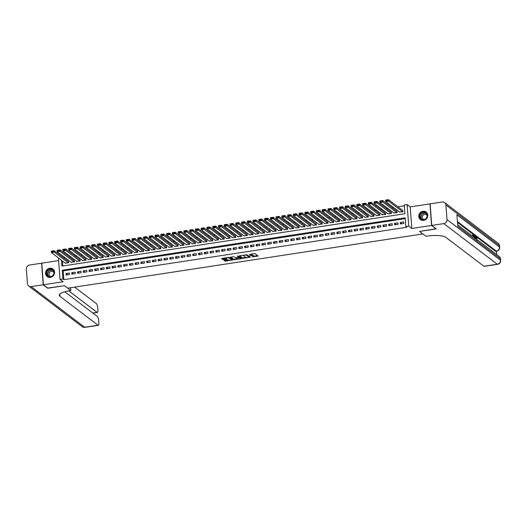 <?xml version="1.0" encoding="UTF-8"?>
<svg xmlns="http://www.w3.org/2000/svg" width="527" height="527" viewBox="0 0 527 527"><rect width="100%" height="100%" fill="white"/><g stroke="black" fill="none" stroke-linecap="round" stroke-linejoin="round"><path stroke-width="0.79" d="M251.866 255.101A1.904 0.494 175.7 0 1 253.158 255.338L253.428 255.542A1.904 0.494 175.7 0 1 253.513 255.674L253.559 256.26A1.904 0.494 175.7 0 1 252.229 256.833L258.125 256.043L254.884 253.559L249.159 254.501A1.904 0.494 175.7 0 1 251.537 254.66L251.807 254.864A1.904 0.494 175.7 0 1 251.893 254.996A1.904 0.494 175.7 0 1 250.569 255.575L249.521 255.845L250.819 255.766A1.904 0.494 175.7 0 1 253.204 255.918L253.467 256.122A1.904 0.494 175.7 0 1 253.559 256.26L257.631 255.648M50.408 277.373A4.73 4.381 -52.8 0 0 54.367 273.875A4.73 4.381 -52.8 0 0 52.924 269.06A4.73 4.381 -52.8 0 0 49.729 268.269A4.73 4.381 -52.8 0 0 45.77 271.767A4.73 4.381 -52.8 0 0 47.213 276.589A4.73 4.381 -52.8 0 0 50.408 277.373M423.609 220.372A4.73 4.381 -52.8 0 0 427.562 216.874A4.73 4.381 -52.8 0 0 426.126 212.058A4.73 4.381 -52.8 0 0 422.924 211.268A4.73 4.381 -52.8 0 0 418.965 214.766A4.73 4.381 -52.8 0 0 420.408 219.581A4.73 4.381 -52.8 0 0 423.609 220.372M224.291 260.18L223.903 260.404L225.549 261.135L232.644 259.936L229.397 257.453L228.652 257.407L221.979 258.428L221.59 258.645L222.684 259.475L226.281 259.086L226.696 258.909L226.129 258.454A1.594 0.415 175.7 0 1 226.057 258.342A1.594 0.415 175.7 0 1 227.387 257.835A1.594 0.415 175.7 0 1 229.153 257.993L231.274 259.6A1.594 0.415 175.7 0 1 231.346 259.712A1.594 0.415 175.7 0 1 230.016 260.226A1.594 0.415 175.7 0 1 228.244 260.061L227.15 259.745L224.291 260.18M405.256 218.646L63.168 270.898L63.826 279.646L62.917 278.954L60.032 279.396L58.418 257.92M436.106 228.758L419.545 231.452L422.825 233.942L67.785 288.17L64.505 285.687L47.937 288.216L43.385 284.758L63.128 281.747L60.032 279.396M436.119 228.922L431.567 225.47L429.946 203.883L410.204 206.894L407.114 204.548L408.735 226.136L405.856 226.577L405.197 217.822L62.258 270.206L62.917 278.954M410.204 206.894L411.831 228.481L431.567 225.47M411.831 228.481L408.735 226.136M63.826 279.646L406.765 227.269L405.856 226.577M242.4 258.401L250.206 257.209L246.992 254.765L239.574 255.74L239.186 255.957L242.4 258.401L242.354 257.815L246.01 257.426M241.023 258.777L233.606 259.745L230.358 257.262L233.632 256.642L235.681 257.683L238.323 257.446L238.738 257.262L237.328 256.162L238.145 256.069L241.412 258.553L241.023 258.777L240.984 258.23M58.622 260.601L41.765 263.171L43.385 284.758M65.203 263.072L68.681 262.821L68.286 261.412M70.967 262.196L74.445 261.945L74.05 260.529M76.731 261.313L80.209 261.063L79.814 259.646M82.495 260.43L85.973 260.18L85.578 258.77M88.259 259.554L91.738 259.304L91.336 257.887M94.023 258.671L97.502 258.421L97.1 257.005M99.787 257.789L103.266 257.538L102.864 256.129M105.552 256.912L109.03 256.662L108.628 255.246M111.309 256.03L114.794 255.779L114.392 254.363M117.073 255.147L120.558 254.903L120.156 253.487M122.837 254.271L126.315 254.021L125.92 252.604M128.601 253.388L132.079 253.138L131.684 251.728M134.365 252.505L137.843 252.262L137.448 250.845M140.129 251.629L143.607 251.379L143.212 249.963M145.893 250.747L149.372 250.496L148.976 249.087M151.657 249.87L155.136 249.62L154.74 248.204M157.421 248.988L160.9 248.737L160.504 247.321M163.186 248.105L166.664 247.855L166.268 246.445M168.95 247.229L172.428 246.979L172.033 245.562M174.714 246.346L178.192 246.096L177.797 244.68M180.478 245.463L183.956 245.22L183.554 243.803M186.242 244.587L189.72 244.337L189.318 242.921M192.006 243.705L195.484 243.454L195.082 242.038M197.77 242.822L201.248 242.578L200.846 241.162M203.527 241.946L207.012 241.695L206.61 240.279M209.291 241.063L212.776 240.813L212.374 239.403M215.056 240.187L218.534 239.937L218.138 238.52M220.82 239.304L224.298 239.054L223.903 237.637M226.584 238.421L230.062 238.171L229.667 236.761M232.348 237.545L235.826 237.295L235.431 235.879M238.112 236.663L241.59 236.412L241.195 234.996M243.876 235.78L247.354 235.529L246.959 234.12M249.64 234.904L253.118 234.653L252.723 233.237M255.404 234.021L258.882 233.771L258.487 232.354M261.168 233.138L264.646 232.894L264.251 231.478M266.932 232.262L270.41 232.012L270.015 230.595M272.696 231.379L276.174 231.129L275.773 229.719M278.46 230.503L281.938 230.253L281.537 228.837M284.224 229.62L287.702 229.37L287.301 227.954M289.988 228.738L293.467 228.487L293.065 227.078M295.746 227.862L299.231 227.611L298.829 226.195M301.51 226.979L304.995 226.729L304.593 225.312M307.274 226.096L310.752 225.846L310.357 224.436M313.038 225.22L316.516 224.97L316.121 223.553M318.802 224.337L322.28 224.087L321.885 222.671M324.566 223.455L328.044 223.211L327.649 221.795M330.33 222.578L333.808 222.328L333.413 220.912M336.094 221.696L339.572 221.445L339.177 220.036M341.858 220.813L345.337 220.569L344.941 219.153M347.622 219.937L351.101 219.687L350.705 218.27M353.386 219.054L356.865 218.804L356.469 217.394M359.151 218.178L362.629 217.928L362.233 216.511M364.915 217.295L368.393 217.045L367.991 215.629M370.679 216.413L374.157 216.162L373.755 214.752M376.443 215.536L379.921 215.286L379.519 213.87M382.207 214.654L385.685 214.403L385.283 212.987M387.964 213.771L391.449 213.521L391.047 212.111M393.728 212.895L397.213 212.644L396.811 211.228M400.395 223.962L403.853 223.435L403.741 221.972L400.283 222.499L400.395 223.962M394.631 224.838L398.089 224.311L397.977 222.855L394.519 223.382L394.631 224.838M388.867 225.721L392.325 225.194L392.213 223.731L388.755 224.265L388.867 225.721M383.103 226.603L386.561 226.07L386.449 224.614L382.991 225.141L383.103 226.603M377.339 227.48L380.797 226.953L380.685 225.497L377.227 226.024L377.339 227.48M371.575 228.362L375.033 227.835L374.921 226.373L371.463 226.906L371.575 228.362M365.81 229.245L369.269 228.711L369.157 227.256L365.698 227.783L365.81 229.245M360.046 230.121L363.505 229.594L363.393 228.138L359.934 228.665L360.046 230.121M354.282 231.004L357.741 230.477L357.635 229.014L354.177 229.541L354.282 231.004M348.518 231.88L351.977 231.353L351.871 229.897L348.413 230.424L348.518 231.88M342.754 232.763L346.213 232.236L346.107 230.78L342.649 231.307L342.754 232.763M336.99 233.645L340.449 233.118L340.343 231.656L336.885 232.183L336.99 233.645M331.226 234.522L334.685 233.995L334.579 232.539L331.121 233.066L331.226 234.522M325.469 235.404L328.92 234.877L328.815 233.415L325.357 233.948L325.469 235.404M319.705 236.287L323.163 235.753L323.051 234.298L319.593 234.825L319.705 236.287M313.94 237.163L317.399 236.636L317.287 235.18L313.828 235.707L313.94 237.163M308.176 238.046L311.635 237.519L311.523 236.056L308.064 236.59L308.176 238.046M302.412 238.929L305.871 238.395L305.759 236.939L302.3 237.466L302.412 238.929M296.648 239.805L300.107 239.278L299.995 237.822L296.536 238.349L296.648 239.805M290.884 240.687L294.343 240.16L294.231 238.698L290.772 239.225L290.884 240.687M285.12 241.57L288.579 241.037L288.467 239.581L285.008 240.108L285.12 241.57M279.356 242.446L282.815 241.919L282.703 240.464L279.244 240.991L279.356 242.446M273.592 243.329L277.05 242.802L276.938 241.34L273.48 241.867L273.592 243.329M267.828 244.205L271.286 243.678L271.174 242.222L267.723 242.749L267.828 244.205M262.064 245.088L265.522 244.561L265.417 243.099L261.959 243.632L262.064 245.088M256.3 245.971L259.758 245.444L259.653 243.981L256.194 244.508L256.3 245.971M250.536 246.847L253.994 246.32L253.889 244.864L250.43 245.391L250.536 246.847M244.772 247.73L248.23 247.203L248.125 245.74L244.666 246.274L244.772 247.73M239.008 248.612L242.466 248.079L242.361 246.623L238.902 247.15L239.008 248.612M233.25 249.488L236.702 248.961L236.597 247.506L233.138 248.033L233.25 249.488M227.486 250.371L230.945 249.844L230.833 248.382L227.374 248.909L227.486 250.371M221.722 251.254L225.181 250.72L225.069 249.264L221.61 249.791L221.722 251.254M215.958 252.13L219.416 251.603L219.304 250.147L215.846 250.674L215.958 252.13M210.194 253.013L213.652 252.486L213.54 251.023L210.082 251.55L210.194 253.013M204.43 253.889L207.888 253.362L207.776 251.906L204.318 252.433L204.43 253.889M198.666 254.772L202.124 254.245L202.012 252.782L198.554 253.316L198.666 254.772M192.902 255.654L196.36 255.127L196.248 253.665L192.79 254.192L192.902 255.654M187.138 256.53L190.596 256.003L190.484 254.548L187.026 255.075L187.138 256.53M181.374 257.413L184.832 256.886L184.72 255.424L181.262 255.957L181.374 257.413M175.61 258.296L179.068 257.762L178.956 256.306L175.504 256.833L175.61 258.296M169.846 259.172L173.304 258.645L173.199 257.189L169.74 257.716L169.846 259.172M164.081 260.055L167.54 259.528L167.434 258.065L163.976 258.599L164.081 260.055M158.317 260.937L161.776 260.404L161.67 258.948L158.212 259.475L158.317 260.937M152.553 261.814L156.012 261.287L155.906 259.831L152.448 260.358L152.553 261.814M146.789 262.696L150.248 262.169L150.142 260.707L146.684 261.234L146.789 262.696M141.032 263.572L144.484 263.045L144.378 261.59L140.92 262.117L141.032 263.572M135.268 264.455L138.726 263.928L138.614 262.472L135.156 262.999L135.268 264.455M129.504 265.338L132.962 264.811L132.85 263.348L129.392 263.875L129.504 265.338M123.74 266.214L127.198 265.687L127.086 264.231L123.628 264.758L123.74 266.214M117.976 267.097L121.434 266.57L121.322 265.107L117.864 265.641L117.976 267.097M112.211 267.979L115.67 267.452L115.558 265.99L112.099 266.517L112.211 267.979M106.447 268.856L109.906 268.329L109.794 266.873L106.335 267.4L106.447 268.856M100.683 269.738L104.142 269.211L104.03 267.749L100.571 268.283L100.683 269.738M94.919 270.621L98.378 270.087L98.266 268.632L94.807 269.159L94.919 270.621M89.155 271.497L92.614 270.97L92.502 269.514L89.043 270.041L89.155 271.497M83.391 272.38L86.85 271.853L86.738 270.391L83.286 270.918L83.391 272.38M77.627 273.263L81.086 272.729L80.98 271.273L77.522 271.8L77.627 273.263M71.863 274.139L75.321 273.612L75.216 272.156L71.758 272.683L71.863 274.139M69.452 273.032L65.994 273.559L66.099 275.022L69.557 274.495L69.452 273.032M404.295 205.807L397.885 206.788M393.498 207.46L392.121 207.664M387.734 208.336L386.357 208.547M381.97 209.219L380.593 209.43M376.206 210.095L374.829 210.306M370.441 210.978L369.065 211.189M364.677 211.861L363.301 212.071M358.913 212.737L357.537 212.948M353.149 213.619L351.779 213.83M347.385 214.502L346.015 214.713M341.621 215.378L340.251 215.589M335.857 216.261L334.487 216.472M330.093 217.144L328.723 217.348M324.329 218.02L322.959 218.231M318.572 218.903L317.195 219.113M312.807 219.779L311.431 219.99M307.043 220.661L305.667 220.872M301.279 221.544L299.903 221.755M295.515 222.42L294.138 222.631M289.751 223.303L288.374 223.514M283.987 224.186L282.61 224.397M278.223 225.062L276.846 225.273M272.459 225.945L271.082 226.155M266.695 226.827L265.318 227.032M260.931 227.704L259.561 227.914M255.167 228.586L253.797 228.797M249.403 229.469L248.033 229.673M243.639 230.345L242.268 230.556M237.875 231.228L236.504 231.439M232.111 232.104L230.74 232.315M226.353 232.987L224.976 233.197M220.589 233.869L219.212 234.08M214.825 234.746L213.448 234.956M209.061 235.628L207.684 235.839M203.297 236.511L201.92 236.722M197.533 237.387L196.156 237.598M191.769 238.27L190.392 238.481M186.005 239.153L184.628 239.357M180.241 240.029L178.864 240.24M174.477 240.911L173.1 241.122M168.712 241.788L167.342 241.998M162.948 242.67L161.578 242.881M157.184 243.553L155.814 243.764M151.42 244.429L150.05 244.64M145.656 245.312L144.286 245.523M139.892 246.195L138.522 246.405M134.135 247.071L132.758 247.282M128.371 247.953L126.994 248.164M122.607 248.836L121.23 249.04M116.842 249.712L115.466 249.923M111.078 250.595L109.702 250.806M105.314 251.478L103.938 251.682M99.55 252.354L98.174 252.565M93.786 253.237L92.409 253.447M88.022 254.113L86.645 254.324M82.258 254.996L80.881 255.206M76.494 255.878L75.124 256.089M70.73 256.754L69.36 256.965M64.966 257.637L63.596 257.848M62.423 260.957L62.799 265.99M399.492 212.012L402.971 211.762L402.575 210.345M61.514 260.272L61.949 266.122L404.888 213.738L404.229 204.99L407.114 204.548M63.168 270.898L62.258 270.206M400.283 222.499L401.903 223.731M394.519 223.382L396.139 224.607M388.755 224.265L390.375 225.49M382.991 225.141L384.611 226.373M377.227 226.024L378.847 227.249M371.463 226.906L373.083 228.132M365.698 227.783L367.319 229.014M359.934 228.665L361.555 229.891M354.177 229.541L355.791 230.773M348.413 230.424L350.027 231.656M342.649 231.307L344.263 232.532M336.885 232.183L338.499 233.415M331.121 233.066L332.735 234.291M325.357 233.948L326.971 235.174M319.593 234.825L321.207 236.056M313.828 235.707L315.449 236.933M308.064 236.59L309.685 237.815M302.3 237.466L303.921 238.698M296.536 238.349L298.157 239.574M290.772 239.225L292.393 240.457M285.008 240.108L286.629 241.34M279.244 240.991L280.865 242.216M273.48 241.867L275.101 243.099M267.723 242.749L269.337 243.975M261.959 243.632L263.572 244.857M256.194 244.508L257.808 245.74M250.43 245.391L252.044 246.616M244.666 246.274L246.28 247.499M238.902 247.15L240.516 248.382M233.138 248.033L234.752 249.258M227.374 248.909L228.988 250.141M221.61 249.791L223.231 251.023M215.846 250.674L217.467 251.899M210.082 251.55L211.702 252.782M204.318 252.433L205.938 253.658M198.554 253.316L200.174 254.541M192.79 254.192L194.41 255.424M187.026 255.075L188.646 256.3M181.262 255.957L182.882 257.183M175.504 256.833L177.118 258.065M169.74 257.716L171.354 258.941M163.976 258.599L165.59 259.824M158.212 259.475L159.826 260.707M152.448 260.358L154.062 261.583M146.684 261.234L148.298 262.466M140.92 262.117L142.534 263.348M135.156 262.999L136.77 264.225M129.392 263.875L131.012 265.107M123.628 264.758L125.248 265.983M117.864 265.641L119.484 266.866M112.099 266.517L113.72 267.749M106.335 267.4L107.956 268.625M100.571 268.283L102.192 269.508M94.807 269.159L96.428 270.391M89.043 270.041L90.664 271.267M83.286 270.918L84.9 272.149M77.522 271.8L79.136 273.032M71.758 272.683L73.372 273.908M65.994 273.559L67.608 274.791M251.893 254.996L251.853 254.416A1.904 0.494 175.7 0 0 251.761 254.277L251.807 254.864M251.234 253.955A1.904 0.494 175.7 0 1 251.498 254.073L251.761 254.277M239.607 255.733L242.354 257.815M249.218 256.932L249.739 256.853M248.948 257.334L246.399 255.035L245.055 255.127A1.904 0.494 175.7 0 0 243.731 255.707A1.904 0.494 175.7 0 0 243.817 255.839L245.747 257.301A1.904 0.494 175.7 0 0 248.131 257.459L248.948 257.334M249.179 256.656L249.218 257.183M246.669 254.693L249.179 256.596M243.685 255.108A1.904 0.494 175.7 0 0 243.685 255.121L243.731 255.707M240.944 258.197L240.134 258.322M237.15 258.777L234.304 259.212L234.35 259.791M230.813 257.077L233.56 259.159L234.304 259.212M238.672 256.728L237.848 256.017M237.031 258.711A1.594 0.415 175.7 0 0 238.803 258.876A1.594 0.415 175.7 0 0 240.134 258.362A1.594 0.415 175.7 0 0 240.062 258.25L239.317 257.683L236.676 257.92L236.261 258.105L237.031 258.711M240.035 257.901A1.594 0.415 175.7 0 0 240.088 257.775A1.594 0.415 175.7 0 0 240.016 257.663L240.062 258.25M238.718 257.031L240.016 257.663M231.248 259.251A1.594 0.415 175.7 0 0 231.3 259.126A1.594 0.415 175.7 0 0 231.228 259.014L231.274 259.6M229.074 257.38A1.594 0.415 175.7 0 1 229.113 257.407L231.228 259.014M222.019 258.421L223.382 258.941L226.202 258.507M224.331 260.173L225.51 260.555L228.349 260.121M231.34 259.666L232.143 259.541M402.885 210.583L388.491 199.654L388.603 201.11L402.687 211.808M399.802 212.249L385.718 201.551L385.612 200.095L388.491 199.654L385.836 200.286L385.883 200.866L387.898 200.563L387.852 199.977M387.898 200.563L388.603 201.11L385.718 201.551L385.883 200.866M421.211 212.816A4.091 3.788 127.2 0 1 426.633 213.448A4.091 3.788 127.2 0 1 425.612 219.041A4.091 3.788 127.2 0 1 420.19 218.415A4.091 3.788 127.2 0 1 421.211 212.816M425.539 218.883A3.788 3.511 -52.8 0 0 425.79 212.98A3.788 3.511 -52.8 0 0 421.462 213.119A3.788 3.511 -52.8 0 0 421.211 219.015A3.788 3.511 -52.8 0 0 425.539 218.883M427.114 215.629A2.694 2.497 -52.8 0 0 423.379 214.957A2.694 2.497 -52.8 0 0 424.116 219.575M426.686 212.572A4.697 4.348 -52.8 0 0 426.251 212.19A4.697 4.348 -52.8 0 0 420.882 212.355A4.697 4.348 -52.8 0 0 420.572 219.673A4.697 4.348 -52.8 0 0 421.053 219.99M48.01 269.817A4.091 3.788 127.2 0 1 53.438 270.45A4.091 3.788 127.2 0 1 52.417 276.049A4.091 3.788 127.2 0 1 46.995 275.417A4.091 3.788 127.2 0 1 48.01 269.817M52.344 275.885A3.788 3.511 -52.8 0 0 52.595 269.982A3.788 3.511 -52.8 0 0 48.267 270.12A3.788 3.511 -52.8 0 0 48.016 276.016A3.788 3.511 -52.8 0 0 52.344 275.885M53.919 272.63A2.694 2.497 -52.8 0 0 50.184 271.958A2.694 2.497 -52.8 0 0 50.921 276.583M53.49 269.574A4.697 4.348 -52.8 0 0 53.056 269.192A4.697 4.348 -52.8 0 0 47.687 269.356A4.697 4.348 -52.8 0 0 47.371 276.675A4.697 4.348 -52.8 0 0 47.858 276.991M475.881 237.407L476.685 237.078L477.179 238.415L476.573 238.474L476.243 237.552M475.038 236.616L475.69 236.366L476.158 238.942M472.811 236.406L472.673 234.495L473.898 235.009L473.931 235.417L473.351 235.391M473.542 236.933L473.424 236.425L474.004 236.867L473.542 236.933M496.717 254.554L496.467 251.214M497.574 264.323A3.636 3.636 0 0 0 500.65 260.457A3.636 0.949 -4.3 0 0 500.485 260.2A3.636 3.366 127.2 0 1 497.29 264.231A3.636 0.988 81.3 0 0 497.574 264.323L484.227 266.359A3.636 0.988 -98.7 0 1 483.944 266.267L497.29 264.231L443.787 223.6A3.636 3.366 -52.8 0 0 446.982 219.575L500.485 260.2L500.373 258.744L457.792 226.406L456.916 214.739L499.497 247.071A3.636 3.366 127.2 0 1 496.302 251.102A3.636 0.988 81.3 0 0 496.586 251.195L495.723 251.326A3.636 0.988 -98.7 0 1 495.433 251.234L496.302 251.102L457.429 221.584M457.489 222.42L495.433 251.234M473.753 236.294L473.694 235.45M443.787 223.6L431.745 225.444L436.29 228.896L419.604 231.445L425.974 236.28L426.956 236.129A15.151 3.946 -4.3 0 1 445.914 237.387L483.944 266.267M446.982 219.575L445.888 204.99A3.636 3.366 -52.8 0 0 442.166 202.012L430.118 203.857L431.745 225.444M473.931 235.417L473.318 234.95L474.004 236.867M473.305 236.781L473.134 234.423M474.313 237.545L474.142 235.194L474.886 236.043L475.189 238.211M474.992 238.527L474.728 236.089L474.326 235.714L474.471 237.657M474.563 237.73L474.267 236.162M475.011 237.479L474.55 237.552M474.728 236.089L474.359 236.149M475.4 238.369L475.512 236.234M475.604 237.295L475.94 238.461L475.604 237.295M476.909 240.259L477.06 239.627M477.179 238.415L476.704 237.479L476.54 239.232M477.034 238.408L476.573 238.474M476.382 239.113L476.079 238.5M476.316 238.467L476.685 237.078M47.753 288.071L64.452 285.693L70.816 290.529L69.841 290.68A15.151 3.946 175.7 0 0 59.281 295.272A15.151 3.946 175.7 0 0 59.979 296.332L98.009 325.218A3.636 0.988 81.3 0 0 98.299 325.311A3.636 0.988 81.3 0 0 98.839 322.544L98.707 320.824A3.636 0.988 81.3 0 0 97.357 316.49L64.775 291.754M70.611 287.742L70.816 290.529M43.214 284.784L41.593 263.197L29.545 265.041A3.636 3.366 -52.8 0 0 26.35 269.066L27.444 283.651A3.636 3.366 -52.8 0 0 31.165 286.629L43.214 284.784L47.766 288.243M68.741 290.858L97.04 312.353A3.636 0.988 81.3 0 0 97.33 312.445A3.636 0.988 81.3 0 0 97.87 309.678L97.745 307.959A3.636 0.988 81.3 0 0 96.388 303.631L74.65 287.123M59.749 294.178A15.151 3.946 175.7 0 0 59.821 294.231L59.979 296.332M397.121 211.465L382.727 200.53L382.839 201.993L396.923 212.691M394.038 213.125L379.954 202.434L379.848 200.971L382.727 200.53L380.072 201.162L380.119 201.749L382.134 201.439L382.095 200.859M382.134 201.439L382.839 201.993L379.954 202.434L380.119 201.749M391.357 212.341L376.963 201.413L377.075 202.875L391.159 213.567M388.274 214.008L374.19 203.31L374.084 201.854L376.963 201.413L374.308 202.045L374.354 202.631L376.37 202.322L376.331 201.736M376.37 202.322L377.075 202.875L374.19 203.31L374.354 202.631M385.593 213.224L371.199 202.296L371.311 203.751L385.395 214.449M382.51 214.891L368.426 204.193L368.32 202.737L371.199 202.296L368.544 202.928L368.59 203.508L370.606 203.205L370.567 202.618M370.606 203.205L371.311 203.751L368.426 204.193L368.59 203.508M379.829 214.107L365.435 203.172L365.547 204.634L379.631 215.326M376.752 215.767L362.662 205.075L362.556 203.613L365.435 203.172L362.78 203.804L362.826 204.39L364.842 204.081L364.803 203.501M364.842 204.081L365.547 204.634L362.662 205.075L362.826 204.39M374.065 214.983L359.671 204.054L359.783 205.51L373.867 216.208M370.988 216.65L356.898 205.952L356.792 204.496L359.671 204.054L357.023 204.687L357.062 205.273L359.078 204.963L359.039 204.377M359.078 204.963L359.783 205.51L356.898 205.952L357.062 205.273M368.301 215.866L353.907 204.937L354.019 206.393L368.103 217.091M365.224 217.532L351.14 206.834L351.028 205.378L353.907 204.937L351.259 205.57L351.298 206.149L353.321 205.84L353.274 205.26M353.321 205.84L354.019 206.393L351.14 206.834L351.298 206.149M362.536 216.749L348.143 205.813L348.255 207.276L362.339 217.967M359.46 218.409L345.376 207.717L345.264 206.255L348.143 205.813L345.495 206.446L345.534 207.032L347.556 206.722L347.51 206.143M347.556 206.722L348.255 207.276L345.376 207.717L345.534 207.032M356.779 217.625L342.385 206.696L342.491 208.152L356.575 218.85M353.696 219.291L339.612 208.593L339.5 207.137L342.385 206.696L339.731 207.328L339.77 207.908L341.792 207.605L341.746 207.019M341.792 207.605L342.491 208.152L339.612 208.593L339.77 207.908M351.015 218.507L336.621 207.579L336.727 209.035L350.811 219.733M347.932 220.167L333.848 209.476L333.736 208.013L336.621 207.579L333.966 208.211L334.006 208.791L336.028 208.481L335.982 207.901M336.028 208.481L336.727 209.035L333.848 209.476L334.006 208.791M345.251 219.39L330.857 208.455L330.963 209.917L345.047 220.609M342.168 221.05L328.084 210.352L327.972 208.896L330.857 208.455L328.202 209.087L328.249 209.674L330.264 209.364L330.218 208.778M330.264 209.364L330.963 209.917L328.084 210.352L328.249 209.674M339.487 220.266L325.093 209.338L325.199 210.793L339.283 221.492M336.404 221.933L322.32 211.235L322.208 209.779L325.093 209.338L322.438 209.97L322.484 210.55L324.5 210.247L324.454 209.66M324.5 210.247L325.199 210.793L322.32 211.235L322.484 210.55M333.723 221.149L319.329 210.22L319.434 211.676L333.519 222.374M330.64 222.809L316.556 212.117L316.444 210.655L319.329 210.22L316.674 210.846L316.72 211.432L318.736 211.123L318.69 210.543M318.736 211.123L319.434 211.676L316.556 212.117L316.72 211.432M327.959 222.025L313.565 211.096L313.67 212.559L327.761 223.25M324.876 223.692L310.792 212.994L310.68 211.538L313.565 211.096L310.91 211.729L310.956 212.315L312.972 212.006L312.926 211.419M312.972 212.006L313.67 212.559L310.792 212.994L310.956 212.315M322.195 222.908L307.801 211.979L307.913 213.435L321.997 224.133M319.112 224.574L305.028 213.876L304.916 212.421L307.801 211.979L305.146 212.612L305.192 213.191L307.208 212.888L307.162 212.302M307.208 212.888L307.913 213.435L305.028 213.876L305.192 213.191M316.431 223.791L302.037 212.855L302.149 214.318L316.233 225.009M313.348 225.451L299.264 214.759L299.152 213.297L302.037 212.855L299.382 213.488L299.428 214.074L301.444 213.764L301.398 213.185M301.444 213.764L302.149 214.318L299.264 214.759L299.428 214.074M310.666 224.667L296.273 213.738L296.385 215.194L310.469 225.892M307.584 226.333L293.499 215.635L293.394 214.179L296.273 213.738L293.618 214.37L293.664 214.957L295.68 214.647L295.634 214.061M295.68 214.647L296.385 215.194L293.499 215.635L293.664 214.957M304.902 225.549L290.509 214.621L290.621 216.077L304.705 226.775M301.819 227.216L287.735 216.518L287.63 215.062L290.509 214.621L287.854 215.253L287.9 215.833L289.916 215.523L289.876 214.944M289.916 215.523L290.621 216.077L287.735 216.518L287.9 215.833M299.138 226.432L284.745 215.497L284.857 216.959L298.941 227.651M296.055 228.092L281.971 217.401L281.866 215.938L284.745 215.497L282.09 216.129L282.136 216.716L284.152 216.406L284.112 215.826M284.152 216.406L284.857 216.959L281.971 217.401L282.136 216.716M293.374 227.308L278.981 216.38L279.093 217.835L293.177 228.534M290.291 228.975L276.207 218.277L276.102 216.821L278.981 216.38L276.326 217.012L276.372 217.598L278.388 217.289L278.348 216.702M278.388 217.289L279.093 217.835L276.207 218.277L276.372 217.598M287.61 228.191L273.217 217.262L273.329 218.718L287.413 229.416M284.534 229.858L270.443 219.16L270.338 217.697L273.217 217.262L270.562 217.895L270.608 218.474L272.624 218.165L272.584 217.585M272.624 218.165L273.329 218.718L270.443 219.16L270.608 218.474M281.846 229.074L267.452 218.138L267.564 219.601L281.649 230.292M278.77 230.734L264.686 220.042L264.574 218.58L267.452 218.138L264.804 218.771L264.844 219.357L266.86 219.048L266.82 218.461M266.86 219.048L267.564 219.601L264.686 220.042L264.844 219.357M276.082 229.95L261.688 219.021L261.8 220.477L275.885 231.175M273.006 231.617L258.922 220.918L258.81 219.463L261.688 219.021L259.04 219.654L259.08 220.233L261.102 219.93L261.056 219.344M261.102 219.93L261.8 220.477L258.922 220.918L259.08 220.233M270.318 230.833L255.924 219.904L256.036 221.36L270.12 232.058M267.242 232.493L253.158 221.801L253.046 220.339L255.924 219.904L253.276 220.536L253.316 221.116L255.338 220.806L255.292 220.227M255.338 220.806L256.036 221.36L253.158 221.801L253.316 221.116M264.561 231.709L250.167 220.78L250.272 222.242L264.356 232.934M261.478 233.375L247.394 222.677L247.282 221.221L250.167 220.78L247.512 221.412L247.552 221.999L249.574 221.689L249.528 221.103M249.574 221.689L250.272 222.242L247.394 222.677L247.552 221.999M258.797 232.591L244.403 221.663L244.508 223.119L258.592 233.817M255.714 234.258L241.629 223.56L241.518 222.104L244.403 221.663L241.748 222.295L241.788 222.875L243.81 222.572L243.764 221.986M243.81 222.572L244.508 223.119L241.629 223.56L241.788 222.875M253.032 233.474L238.639 222.539L238.744 224.001L252.828 234.699M249.95 235.134L235.865 224.443L235.753 222.98L238.639 222.539L235.984 223.171L236.03 223.758L238.046 223.448L238 222.868M238.046 223.448L238.744 224.001L235.865 224.443L236.03 223.758M247.268 234.35L232.875 223.422L232.98 224.884L247.064 235.576M244.185 236.017L230.101 225.319L229.989 223.863L232.875 223.422L230.22 224.054L230.266 224.64L232.282 224.331L232.236 223.744M232.282 224.331L232.98 224.884L230.101 225.319L230.266 224.64M241.504 235.233L227.111 224.304L227.216 225.76L241.3 236.458M238.421 236.9L224.337 226.202L224.225 224.746L227.111 224.304L224.456 224.937L224.502 225.516L226.518 225.207L226.472 224.627M226.518 225.207L227.216 225.76L224.337 226.202L224.502 225.516M235.74 236.116L221.347 225.181L221.452 226.643L235.543 237.334M232.657 237.776L218.573 227.084L218.461 225.622L221.347 225.181L218.692 225.813L218.738 226.399L220.754 226.09L220.708 225.51M220.754 226.09L221.452 226.643L218.573 227.084L218.738 226.399M229.976 236.992L215.583 226.063L215.695 227.519L229.779 238.217M226.893 238.659L212.809 227.96L212.697 226.505L215.583 226.063L212.928 226.696L212.974 227.282L214.99 226.972L214.944 226.386M214.99 226.972L215.695 227.519L212.809 227.96L212.974 227.282M224.212 237.875L209.818 226.946L209.93 228.402L224.015 239.1M221.129 239.541L207.045 228.843L206.933 227.381L209.818 226.946L207.164 227.578L207.21 228.158L209.226 227.848L209.179 227.269M209.226 227.848L209.93 228.402L207.045 228.843L207.21 228.158M218.448 238.757L204.054 227.822L204.166 229.285L218.25 239.976M215.365 240.417L201.281 229.726L201.176 228.263L204.054 227.822L201.4 228.454L201.446 229.041L203.462 228.731L203.415 228.145M203.462 228.731L204.166 229.285L201.281 229.726L201.446 229.041M212.684 239.633L198.29 228.705L198.402 230.161L212.486 240.859M209.601 241.3L195.517 230.602L195.412 229.146L198.29 228.705L195.636 229.337L195.682 229.917L197.697 229.614L197.658 229.028M197.697 229.614L198.402 230.161L195.517 230.602L195.682 229.917M206.92 240.516L192.526 229.588L192.638 231.043L206.722 241.741M203.837 242.176L189.753 231.485L189.648 230.022L192.526 229.588L189.872 230.22L189.918 230.8L191.933 230.49L191.894 229.91M191.933 230.49L192.638 231.043L189.753 231.485L189.918 230.8M201.156 241.392L186.762 230.464L186.874 231.926L200.958 242.618M198.073 243.059L183.989 232.361L183.883 230.905L186.762 230.464L184.107 231.096L184.154 231.682L186.169 231.373L186.13 230.786M186.169 231.373L186.874 231.926L183.989 232.361L184.154 231.682M195.392 242.275L180.998 231.346L181.11 232.802L195.194 243.5M192.315 243.942L178.225 233.244L178.119 231.788L180.998 231.346L178.35 231.979L178.389 232.559L180.405 232.255L180.366 231.669M180.405 232.255L181.11 232.802L178.225 233.244L178.389 232.559M189.628 243.158L175.234 232.229L175.346 233.685L189.43 244.383M186.551 244.818L172.467 234.126L172.355 232.664L175.234 232.229L172.586 232.855L172.625 233.441L174.641 233.132L174.602 232.552M174.641 233.132L175.346 233.685L172.467 234.126L172.625 233.441M183.864 244.034L169.47 233.105L169.582 234.568L183.666 245.259M180.787 245.701L166.703 235.002L166.591 233.547L169.47 233.105L166.822 233.738L166.861 234.324L168.884 234.014L168.838 233.428M168.884 234.014L169.582 234.568L166.703 235.002L166.861 234.324M178.1 244.917L163.706 233.988L163.818 235.444L177.902 246.142M175.023 246.583L160.939 235.885L160.827 234.429L163.706 233.988L161.058 234.62L161.097 235.2L163.12 234.897L163.074 234.311M163.12 234.897L163.818 235.444L160.939 235.885L161.097 235.2M172.342 245.799L157.948 234.864L158.054 236.327L172.138 247.018M169.259 247.459L155.175 236.768L155.063 235.305L157.948 234.864L155.294 235.497L155.333 236.083L157.356 235.773L157.309 235.194M157.356 235.773L158.054 236.327L155.175 236.768L155.333 236.083M166.578 246.676L152.184 235.747L152.29 237.203L166.374 247.901M163.495 248.342L149.411 237.644L149.299 236.188L152.184 235.747L149.53 236.379L149.569 236.966L151.592 236.656L151.545 236.07M151.592 236.656L152.29 237.203L149.411 237.644L149.569 236.966M160.814 247.558L146.42 236.63L146.526 238.085L160.61 248.784M157.731 249.225L143.647 238.527L143.535 237.071L146.42 236.63L143.766 237.262L143.812 237.842L145.827 237.532L145.781 236.952M145.827 237.532L146.526 238.085L143.647 238.527L143.812 237.842M155.05 248.441L140.656 237.506L140.762 238.968L154.846 249.66M151.967 250.101L137.883 239.41L137.771 237.947L140.656 237.506L138.002 238.138L138.048 238.724L140.063 238.415L140.017 237.835M140.063 238.415L140.762 238.968L137.883 239.41L138.048 238.724M149.286 249.317L134.892 238.388L134.998 239.844L149.088 250.542M146.203 250.984L132.119 240.286L132.007 238.83L134.892 238.388L132.237 239.021L132.284 239.601L134.299 239.298L134.253 238.711M134.299 239.298L134.998 239.844L132.119 240.286L132.284 239.601M143.522 250.2L129.128 239.271L129.234 240.727L143.324 251.425M140.439 251.86L126.355 241.168L126.243 239.706L129.128 239.271L126.473 239.904L126.52 240.483L128.535 240.174L128.489 239.594M128.535 240.174L129.234 240.727L126.355 241.168L126.52 240.483M137.758 251.083L123.364 240.147L123.476 241.61L137.56 252.301M134.675 252.743L120.591 242.045L120.479 240.589L123.364 240.147L120.709 240.78L120.755 241.366L122.771 241.056L122.725 240.47M122.771 241.056L123.476 241.61L120.591 242.045L120.755 241.366M131.994 251.959L117.6 241.03L117.712 242.486L131.796 253.184M128.911 253.625L114.827 242.927L114.715 241.471L117.6 241.03L114.945 241.662L114.991 242.242L117.007 241.939L116.961 241.353M117.007 241.939L117.712 242.486L114.827 242.927L114.991 242.242M126.23 252.841L111.836 241.913L111.948 243.369L126.032 254.067M123.147 254.501L109.063 243.81L108.957 242.348L111.836 241.913L109.181 242.539L109.227 243.125L111.243 242.815L111.197 242.236M111.243 242.815L111.948 243.369L109.063 243.81L109.227 243.125M120.466 253.718L106.072 242.789L106.184 244.251L120.268 254.943M117.383 255.384L103.299 244.686L103.193 243.23L106.072 242.789L103.417 243.421L103.463 244.008L105.479 243.698L105.44 243.112M105.479 243.698L106.184 244.251L103.299 244.686L103.463 244.008M114.702 254.6L100.308 243.672L100.42 245.127L114.504 255.826M111.619 256.267L97.535 245.569L97.429 244.113L100.308 243.672L97.653 244.304L97.699 244.884L99.715 244.581L99.675 243.994M99.715 244.581L100.42 245.127L97.535 245.569L97.699 244.884M108.937 255.483L94.544 244.548L94.656 246.01L108.74 256.708M105.855 257.143L91.77 246.452L91.665 244.989L94.544 244.548L91.889 245.18L91.935 245.766L93.951 245.457L93.911 244.877M93.951 245.457L94.656 246.01L91.77 246.452L91.935 245.766M103.173 256.359L88.78 245.43L88.892 246.893L102.976 257.584M100.097 258.026L86.006 247.328L85.901 245.872L88.78 245.43L86.132 246.063L86.171 246.649L88.187 246.34L88.147 245.753M88.187 246.34L88.892 246.893L86.006 247.328L86.171 246.649M97.409 257.242L83.016 246.313L83.128 247.769L97.212 258.467M94.333 258.909L80.249 248.21L80.137 246.755L83.016 246.313L80.367 246.946L80.407 247.525L82.423 247.216L82.383 246.636M82.423 247.216L83.128 247.769L80.249 248.21L80.407 247.525M91.645 258.125L77.252 247.189L77.364 248.652L91.448 259.343M88.569 259.785L74.485 249.093L74.373 247.631L77.252 247.189L74.603 247.822L74.643 248.408L76.665 248.098L76.619 247.519M76.665 248.098L77.364 248.652L74.485 249.093L74.643 248.408M85.881 259.001L71.488 248.072L71.6 249.528L85.684 260.226M82.805 260.667L68.721 249.969L68.609 248.513L71.488 248.072L68.839 248.704L68.879 249.291L70.901 248.981L70.855 248.395M70.901 248.981L71.6 249.528L68.721 249.969L68.879 249.291M80.124 259.883L65.73 248.955L65.835 250.411L79.92 261.109M77.041 261.55L62.957 250.852L62.845 249.39L65.73 248.955L63.075 249.587L63.115 250.167L65.137 249.857L65.091 249.278M65.137 249.857L65.835 250.411L62.957 250.852L63.115 250.167M74.36 260.766L59.966 249.831L60.071 251.293L74.155 261.985M71.277 262.426L57.193 251.735L57.081 250.272L59.966 249.831L57.311 250.463L57.351 251.05L59.373 250.74L59.327 250.154M59.373 250.74L60.071 251.293L57.193 251.735L57.351 251.05M68.596 261.642L54.202 250.714L54.307 252.169L68.391 262.868M65.513 263.309L51.429 252.611L51.317 251.155L54.202 250.714L51.547 251.346L51.593 251.926L53.609 251.623L53.563 251.036M53.609 251.623L54.307 252.169L51.429 252.611L51.593 251.926M253.428 255.542L253.467 256.122M253.158 255.338L253.204 255.918M251.498 254.073L251.537 254.66M257.67 255.681L257.716 256.227M249.778 256.886L249.824 257.433M243.099 257.868L243.145 258.447M246.372 254.706L246.399 255.035M233.56 259.159L233.606 259.745M238.665 256.636L238.705 257.222M239.271 257.097L239.317 257.683M229.113 257.407L229.153 257.993M226.241 258.54L226.281 259.086M223.382 258.941L223.428 259.521M222.638 258.889L222.684 259.475M232.183 259.574L232.229 260.121M225.51 260.555L225.549 261.135M224.765 260.503L224.805 261.089M421.719 219.331A3.788 3.511 127.2 0 1 426.231 213.389M426.468 213.672A3.663 3.393 -52.8 0 0 422.061 219.482M48.524 276.332A3.788 3.511 127.2 0 1 53.036 270.391M53.273 270.68A3.663 3.393 -52.8 0 0 48.859 276.484M496.586 251.195A3.636 3.636 0 0 0 499.662 247.328A3.636 0.949 -4.3 0 0 499.497 247.071L499.385 245.615L445.888 204.99M498.127 243.25A3.636 3.366 127.2 0 1 499.385 245.615A3.636 0.949 175.7 0 1 499.556 245.872A3.636 3.636 0 0 0 498.127 243.25L444.63 202.618M499.115 256.372A3.636 3.366 127.2 0 1 500.373 258.744A3.636 0.949 175.7 0 1 500.538 258.994A3.636 3.636 0 0 0 499.115 256.372L457.68 224.91M31.165 286.629L84.669 327.254L98.009 325.218M92.759 313.005L97.04 312.353M84.669 327.254A3.636 3.366 127.2 0 1 82.205 326.648A3.636 3.636 0 0 0 84.952 327.346A3.636 0.988 -98.7 0 1 84.669 327.254M249.192 256.629L249.238 257.209M238.691 256.682L238.738 257.262M240.088 257.775L240.134 258.362M236.234 257.756L236.261 258.105M231.3 259.126L231.346 259.712M226.017 257.808L226.057 258.342M499.662 247.328L499.556 245.872M500.65 260.457L500.538 258.994M92.91 313.117L97.33 312.445M28.708 286.023L82.205 326.648M84.952 327.346L98.299 325.311"/></g></svg>
